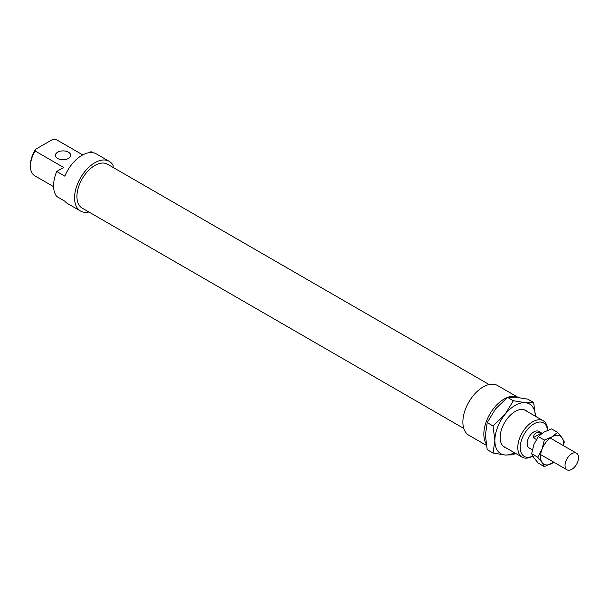<?xml version="1.0" encoding="UTF-8"?>
<svg xmlns="http://www.w3.org/2000/svg" width="609" height="609" viewBox="0 0 609 609"><rect width="100%" height="100%" fill="white"/><g stroke="black" fill="none" stroke-linecap="round" stroke-linejoin="round"><path stroke-width="0.91" d="M113.122 167.445L113.122 165.412A28.699 16.572 120 0 0 109.201 161.316L96.351 153.894A28.699 16.572 120 0 0 64.828 176.168L56.713 171.479L63.663 167.467L35.116 150.979L35.771 149.197L52.458 139.568L55.548 139.187A21.049 12.15 -60 0 1 55.861 139.354L82.763 154.892M55.548 139.187L82.755 154.899M89.287 152.676L91.045 151.656L92.819 152.676M57.642 158.439A7.651 4.415 0 0 0 65.985 159.398A7.651 4.415 0 0 0 70.713 155.318A7.651 4.415 0 0 0 63.054 150.903A7.651 4.415 0 0 0 55.404 155.318A7.651 4.415 0 0 0 57.642 158.439M35.116 175.978A21.049 12.15 -60 0 1 34.812 175.811A21.049 12.15 -60 0 1 30.45 166.173A21.049 12.15 -60 0 1 35.116 150.979M35.771 149.197A19.328 11.16 120 0 0 30.45 164.773L30.45 166.173M56.713 171.479A28.699 16.572 120 0 0 56.713 196.479L64.828 201.16A28.699 16.572 120 0 0 67.652 203.612L80.502 211.026A28.699 16.572 120 0 0 88.906 212.016M547.567 430.335A21.049 12.15 120 0 0 543.205 420.728A21.049 12.15 120 0 0 522.157 432.877A21.049 12.15 120 0 0 522.157 457.184A21.049 12.15 120 0 0 532.685 456.141L532.799 456.072M532.776 456.034A19.328 11.16 -60 0 1 520.238 447.158A19.328 11.16 -60 0 1 533.446 424.146A19.328 11.16 -60 0 1 547.506 430.357M542.04 433.304L538.683 431.37A9.569 5.527 120 0 0 529.114 436.897A9.569 5.527 120 0 0 529.114 447.942L532.335 449.8M109.201 161.316A28.699 16.572 120 0 0 80.502 177.889A28.699 16.572 120 0 0 80.502 211.026M486.363 445.346L468.816 435.222A28.699 16.572 120 0 1 468.816 402.077A28.699 16.572 120 0 1 497.515 385.505L518.251 397.479A28.699 16.572 120 0 0 507.769 397.312M507.35 397.471A28.699 16.572 120 0 0 487.71 418.185A28.699 16.572 120 0 0 486.081 443.596M489.111 384.523L107.527 164.217A25.35 14.639 120 0 0 82.177 178.856A25.35 14.639 120 0 0 82.177 208.126L463.761 428.431M536.362 439.515L533.225 437.704C534.146 433.045 536.849 431.484 541.34 433.014L541.949 433.364M533.225 437.704L541.34 433.014M578.55 457.625A9.569 5.527 120 0 0 576.571 453.241A9.569 5.527 120 0 0 567.002 458.767A9.569 5.527 120 0 0 567.002 469.813A9.569 5.527 120 0 0 574.371 467.248A9.569 5.527 120 0 0 578.55 457.625M493.054 425.98L505.013 414.402A28.699 16.572 120 0 0 494.866 440.551L493.054 425.98L487.208 422.6L485.396 435.085L487.208 449.663L493.054 453.035L494.866 440.551A28.699 16.572 120 0 0 505.013 454.992A28.699 16.572 120 0 0 514.392 452.7M513.349 400.73L525.308 402.686A28.699 16.572 120 0 0 505.013 414.402L513.349 400.73L507.503 397.357L495.543 408.928L487.208 422.6M535.44 416.244A28.699 16.572 120 0 0 525.308 402.686L533.644 402.541L535.448 416.244M515.336 453.241L513.349 454.847L505.013 454.992L493.054 453.035M533.644 402.541L527.797 399.169L515.838 397.213L507.503 397.357M506.064 447.889A21.239 12.264 -60 0 1 500.141 437.506A21.239 12.264 -60 0 1 515.161 411.494A21.239 12.264 -60 0 1 527.105 411.433M537.694 457.176L542.04 449.214A16.268 9.394 120 0 0 542.04 462.49L537.694 457.176L531.627 453.675L533.918 457.808L538.265 463.122L544.332 466.623L542.04 462.49A16.268 9.394 120 0 0 551.998 463.38A16.268 9.394 120 0 0 553.794 462.185M544.332 440.063L551.998 436.82A16.268 9.394 120 0 0 542.04 449.214L544.332 440.063L538.265 436.562L533.918 444.524L531.627 453.675M551.998 436.82L557.608 432.398L561.955 437.711A16.268 9.394 120 0 0 551.998 436.82M563.355 445.613A16.268 9.394 120 0 0 561.955 437.711L564.254 441.845L563.546 445.719M553.84 462.216L544.332 466.623M557.608 432.398L551.548 428.896L543.883 432.139L538.265 436.562M34.812 175.811L53.6 186.658M503.217 446.245L522.157 457.184M524.265 409.788L543.205 420.728M540.64 454.596L567.002 469.813M550.201 438.023L576.571 453.241"/></g></svg>
